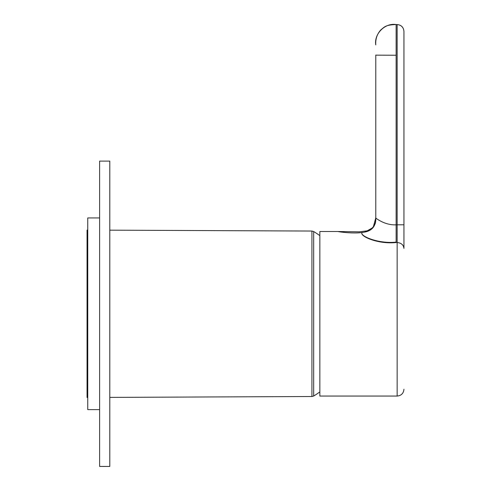<?xml version="1.0" encoding="UTF-8"?>
<svg xmlns="http://www.w3.org/2000/svg" width="491" height="491" viewBox="0 0 491 491"><rect width="100%" height="100%" fill="white"/><g stroke="black" fill="none" stroke-linecap="round" stroke-linejoin="round"><path stroke-width="0.74" d="M87.742 230.064L87.06 230.064L87.06 397.495L87.742 397.495M319.85 235.637A96.353 96.353 0 0 0 313.688 231.543L313.688 396.016A96.353 96.353 0 0 0 319.85 391.922M396.133 242.124C377.634 244.088 358.743 235.471 362.211 232.36M362.211 232.482C352.888 233.863 337.851 231.721 338.035 231.506L319.85 231.506L319.85 396.053L397.151 396.053L397.151 242.529A1899.348 950.472 180 0 1 396.133 242.529L396.133 224.81C384.269 225.535 374.541 217.09 375.781 217.992C375.946 226.007 372.184 230.721 364.5 232.133L362.211 232.482C358.743 235.784 377.634 244.524 396.133 242.529M375.781 217.936C376.167 223.859 373.596 228.125 368.078 230.727L364.5 232.133M375.781 55.041L375.781 217.992M403.94 248.035L403.94 31.338C403.504 27.244 401.245 24.986 397.151 24.556C401.276 24.955 403.534 27.22 403.94 31.344M396.133 238.221L396.133 24.556C385.091 22.684 373.903 33.867 375.781 44.914C375.345 39.077 377.07 34.026 380.961 29.755C384.594 26.95 385.453 24.845 396.133 24.556L397.151 24.556L397.151 224.81L403.94 224.78M365.163 231.967L373.166 227.474L375.781 217.924M99.618 217.936L87.742 217.936L87.742 409.623L99.618 409.623M109.794 466.45L109.794 161.109L99.618 161.109L99.618 466.438L109.794 466.45M313.688 396.016L311.932 396.513L311.932 231.046L109.794 230.162M319.85 231.506L338.035 231.506M396.133 224.81L397.151 224.81L397.151 242.529C401.245 242.904 403.504 244.862 403.94 248.409M375.781 55.145L396.133 55.244M403.94 389.265L403.94 389.265C403.534 393.389 401.27 395.648 397.151 396.053M313.688 231.543L311.932 231.046M311.932 396.513L109.794 397.397M338.053 231.506L359.099 231.838L368.078 230.727L371.552 228.745C374.369 225.799 375.719 223.374 375.59 221.466L375.775 218.575"/></g></svg>
